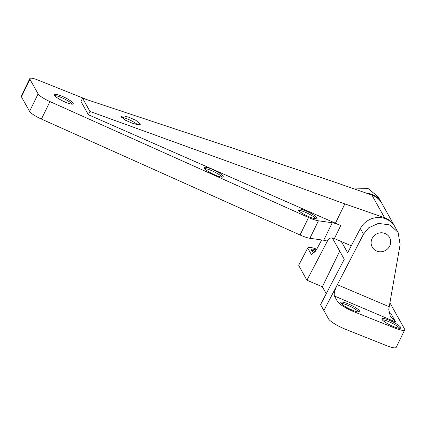<?xml version="1.0" encoding="UTF-8"?>
<svg xmlns="http://www.w3.org/2000/svg" width="426" height="426" viewBox="0 0 426 426"><rect width="100%" height="100%" fill="white"/><g stroke="black" fill="none" stroke-linecap="round" stroke-linejoin="round"><path stroke-width="0.64" d="M399.838 328.355A10.528 2.008 26 0 0 389.044 321.747A10.528 2.008 26 0 0 382.202 319.756M389.689 320.437A10.528 2.008 26 0 0 381.877 318.781A10.528 2.008 26 0 0 392.996 326.359A10.528 2.008 26 0 0 400.802 328.015A10.528 2.008 26 0 0 389.689 320.437M315.501 251.292A10.528 2.008 26 0 0 311.555 250.413M316.294 250.035A10.528 2.008 26 0 0 311.23 249.444A10.528 2.008 26 0 0 314.393 252.788M358.777 311.986A10.528 2.008 26 0 0 347.989 305.378A10.528 2.008 26 0 0 341.146 303.387M348.628 304.068A10.528 2.008 26 0 0 340.816 302.412A10.528 2.008 26 0 0 351.935 309.99A10.528 2.008 26 0 0 359.741 311.646A10.528 2.008 26 0 0 348.628 304.068M398.113 232.458L400.115 244.572L388.762 309.372L390.328 316.438L395.637 322.003L334.431 296.017C333.755 293.855 334.719 290.09 337.328 284.717L363.479 234.209L368.682 227.809L378.368 223.384L390.094 224.965L398.113 232.458L394.993 226.866A19.82 18.76 150.8 0 0 377.617 217.537A19.82 18.76 150.8 0 0 360.321 228.56L347.648 252.799L341.364 241.553M381.6 202.909A19.82 18.76 150.8 0 0 381.366 202.472A19.82 18.76 150.8 0 0 366.456 193.175M381.366 202.472L378.24 196.881L368.139 188.564L354.325 188.952M316.747 249.247A14.862 2.838 26 0 0 307.854 247.756A14.862 2.838 26 0 0 307.993 248.677L311.512 254.657L316.411 249.838L321.667 239.95M328.244 239.465L306.933 280.223L298.951 265.936A14.862 2.838 -154 0 1 298.812 265.015A14.862 2.838 -154 0 1 298.823 264.993M332.328 237.916L344.261 259.274L320.56 304.617L328.542 318.904A14.862 2.838 -154 0 0 345.459 329.261L386.52 345.63A14.862 2.838 -154 0 0 396.169 347.403L404.7 329.916A14.862 2.838 26 0 0 404.551 329.005L389.865 302.71M389.156 306.72L337.328 284.717L323.867 310.543M306.933 280.223L322.349 286.767L326.241 293.743M334.431 296.017L337.562 301.619A14.862 2.838 26 0 0 354.48 311.97L395.046 328.142A14.862 2.838 26 0 0 404.7 329.916M322.349 286.767L339.719 251.143M388.821 312.189A9.91 9.383 150.8 0 0 390.791 313.328L395.637 322.003M137.539 124.605A10.528 2.008 26 0 0 127.997 119.205A10.528 2.008 26 0 0 121.154 117.214M128.934 117.278L124.211 115.978L120.835 116.218L125.18 120.1L132.241 123.205L136.964 124.509L140.34 124.264L135.995 120.382L128.934 117.278M222.202 177.147A10.528 2.008 26 0 0 211.408 170.538A10.528 2.008 26 0 0 204.565 168.542M212.052 169.228A10.528 2.008 26 0 0 204.24 167.572A10.528 2.008 26 0 0 215.359 175.15A10.528 2.008 26 0 0 223.165 176.806A10.528 2.008 26 0 0 212.052 169.228M316.049 218.852A10.528 2.008 26 0 0 305.261 212.244A10.528 2.008 26 0 0 298.418 210.247M305.9 210.934A10.528 2.008 26 0 0 298.093 209.278A10.528 2.008 26 0 0 309.207 216.855A10.528 2.008 26 0 0 317.019 218.511A10.528 2.008 26 0 0 305.9 210.934M72.255 104.178A10.528 2.008 26 0 0 61.461 97.575A10.528 2.008 26 0 0 54.619 95.578M62.1 96.26A10.528 2.008 26 0 0 54.294 94.609A10.528 2.008 26 0 0 65.412 102.187A10.528 2.008 26 0 0 73.219 103.837A10.528 2.008 26 0 0 62.1 96.26M371.898 195.065L384.55 217.718L344.847 203.905L89.977 111.447L82.575 98.204L332.189 181.252L371.898 195.065A19.82 18.76 -29.2 0 1 381.85 203.346L394.503 225.998A19.82 18.76 -29.2 0 1 394.742 226.435M327.104 241.047A14.862 2.838 26 0 0 323.717 240.237L332.248 222.755A14.862 2.838 -154 0 1 340.795 225.482L334.399 238.592A14.862 2.838 26 0 0 333.446 238.198C330.73 237.452 328.616 238.406 327.104 241.047M87.058 99.695L37.93 80.045A12.386 2.364 26 0 0 29.831 78.549L21.3 96.031A12.386 2.364 26 0 0 21.422 96.787L29.58 111.388A12.386 2.364 26 0 0 41.434 119.067L300.037 234.982A14.862 2.838 26 0 0 309.91 238.288L323.717 240.237M351.317 245.781L334.399 238.592M89.977 111.447L88.374 114.727L80.977 101.484L82.575 98.204M344.847 203.905L335.432 223.203L88.374 114.727M335.432 223.203L340.795 225.482M384.55 217.718A19.82 18.76 -29.2 0 1 394.503 225.998M29.831 78.549A12.386 2.364 26 0 0 29.953 79.3L38.106 93.901A12.386 2.364 26 0 0 49.959 101.58L308.568 217.5A14.862 2.838 26 0 0 318.435 220.801L332.248 222.755M385.163 233.539A9.91 9.383 150.8 0 0 372.09 238.544A9.91 9.383 150.8 0 0 376.637 251.026A9.91 9.383 150.8 0 0 389.71 246.02A9.91 9.383 150.8 0 0 385.163 233.539M363.479 234.209L360.321 228.56M311.118 254.279L312.072 254.684M29.953 79.3L21.422 96.787M38.106 93.901L29.58 111.388M49.959 101.58L41.434 119.067M308.568 217.5L300.037 234.982M318.435 220.801L309.91 238.288M298.812 265.015L307.854 247.756"/></g></svg>
